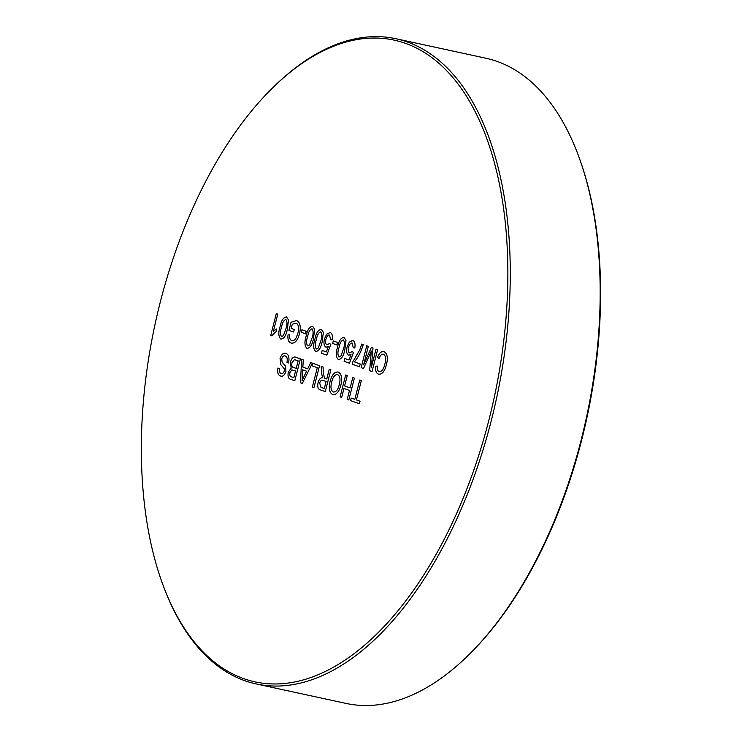 <?xml version="1.0" encoding="UTF-8"?>
<svg xmlns="http://www.w3.org/2000/svg" width="742" height="742" viewBox="0 0 742 742"><rect width="100%" height="100%" fill="white"/><g stroke="black" fill="none" stroke-linecap="round" stroke-linejoin="round"><path stroke-width="1.11" d="M579.483 158.528L580.012 160.022A328.326 173.498 102.2 0 1 581.765 439.635A328.326 173.498 102.2 0 1 473.804 649.751L472.7 650.882A330.088 174.435 -77.8 0 0 581.246 439.644A330.088 174.435 -77.8 0 0 579.483 158.528A330.088 174.435 -77.8 0 0 485.889 58.228L396.033 38.742A330.088 174.435 102.2 0 1 491.389 420.157A330.088 174.435 102.2 0 1 256.111 683.92A330.088 174.435 102.2 0 1 165.206 590.79L164.603 589.25A328.326 173.498 -77.8 0 0 329.374 669.423A328.326 173.498 -77.8 0 0 489.043 419.527A328.326 173.498 -77.8 0 0 465.048 94.021A328.326 173.498 -77.8 0 0 273.538 86.99A328.326 173.498 -77.8 0 0 160.179 302.495A328.326 173.498 -77.8 0 0 164.603 589.25M256.111 683.92L345.967 703.407A330.088 174.435 -77.8 0 0 472.7 650.882M286.523 316.955L288.517 319.96L287.33 329.318C286.134 335.523 283.982 338.788 280.884 339.103C278.445 336.812 278.176 332.685 280.077 326.73C281.274 320.525 283.425 317.27 286.523 316.955L286.199 316.862M280.884 339.103L280.884 339.103C278.445 336.812 278.185 332.685 280.077 326.73L280.077 326.73C281.274 320.525 283.425 317.27 286.533 316.955M305.509 333.798L301.298 332.305L301.938 329.782L306.149 331.275L305.509 333.798L301.298 332.305L301.938 329.782M315.721 351.504L315.721 351.504C313.291 349.204 313.022 345.086 314.914 339.131C316.12 332.926 318.262 329.661 321.369 329.355L323.354 332.36L322.176 341.71C320.971 347.915 318.819 351.179 315.721 351.504C313.282 349.204 313.013 345.086 314.914 339.131C316.111 332.926 318.262 329.661 321.36 329.355L321.036 329.262M336.859 344.956L332.648 343.463L333.297 340.94L337.499 342.433L336.859 344.956L332.648 343.463L333.297 340.94M349.463 363.209L344.093 361.298L344.807 358.488L349 359.981L351.012 354.518L348.629 355.26C346.625 353.999 346.115 351.244 347.108 346.996L349.278 342.183L352.83 340.55C354.834 341.468 355.483 343.945 354.778 347.97L353.248 347.729L352.181 343.073C350.567 342.869 349.38 344.288 348.601 347.349C347.859 350.317 348.211 352.162 349.668 352.877L352.107 351.606L353.489 352.404L349.463 363.209L344.093 361.298L344.807 358.488L348.99 359.981L351.012 354.518L348.619 355.26C346.625 353.999 346.115 351.244 347.108 346.996L349.278 342.183L352.469 340.448M373.013 348.035L371.297 367.615L376.018 349.102L377.613 349.677L372.039 371.547L369.637 370.694L371.325 351.049L363.534 368.514L361.15 367.67L366.724 345.8L368.32 346.366L363.608 364.869L371.343 347.442L373.013 348.035L371.297 367.615L376.018 349.111M281.079 373.43C282.359 374.079 283.444 373.282 284.307 371.019L284.39 368.941L280.689 364.424L280.068 358.432C281.552 354.249 283.472 352.571 285.837 353.405C288.666 354.361 289.584 357.542 288.573 362.949L286.978 362.374C287.636 358.84 287.061 356.707 285.262 355.956L285.262 355.956C283.824 355.362 282.646 356.336 281.71 358.85L282.155 362.235L285.485 366.056L285.948 371.38C284.538 375.331 282.721 376.862 280.495 375.971C278.065 375.22 277.211 372.567 277.944 368.032L279.539 368.598C279.085 371.39 279.595 372.994 281.079 373.43L281.079 373.43C282.359 374.079 283.435 373.282 284.307 371.019L284.39 368.941L280.689 364.424L280.068 358.432C281.552 354.249 283.481 352.571 285.837 353.405L285.364 353.275L285.837 353.405M285.958 371.38C284.548 375.331 282.721 376.862 280.495 375.971L280.986 376.111L280.495 375.971C278.065 375.22 277.211 372.567 277.944 368.032M302.857 367.114L307.68 368.83L310.685 362.56L312.382 363.163L302.309 383.428L300.51 382.789L301.586 359.323L303.283 359.926L302.857 367.114L307.68 368.83L310.685 362.56M325.126 378.401L326.768 378.986L329.262 369.164L330.858 369.739L325.284 391.609L320.377 389.856C318.012 389.355 317.251 386.944 318.077 382.612C319.125 379.181 320.627 377.576 322.584 377.799L321.546 373.003L321.221 366.307L323.058 366.956L323.289 372.076L324.365 378.021L325.126 378.401L326.758 378.977L329.262 369.164M344.622 385.951L350.141 387.908L352.775 377.539L354.379 378.105L348.805 399.975L347.2 399.409L349.491 390.431L343.973 388.474L341.691 397.443L340.096 396.877L345.67 375.007L347.265 375.573L344.622 385.951L350.131 387.908L352.784 377.539M359.397 403.741L350.549 400.597L351.189 398.074L354.815 399.363L359.749 380.015L361.345 380.581L356.41 399.929L360.037 401.218L359.397 403.741L350.539 400.597L351.189 398.074L354.815 399.363L359.749 380.015M340.921 384.931C339.085 391.887 336.312 395.087 332.611 394.521L333.13 394.661L332.611 394.521C329.327 392.611 328.493 388.224 330.116 381.36C331.971 374.608 334.716 371.51 338.333 372.085C341.561 373.931 342.424 378.207 340.921 384.931C339.085 391.887 336.312 395.087 332.611 394.521C329.327 392.611 328.493 388.224 330.116 381.36L330.116 381.36C331.971 374.608 334.716 371.51 338.333 372.094L338.333 372.085M313.968 387.574L312.373 387.009L317.298 367.661L311.928 365.75L312.567 363.228L319.542 365.704L313.968 387.574L312.363 387.009L317.298 367.661L311.928 365.75L312.577 363.228M294.806 380.757L290.567 379.255C288.36 378.67 287.59 376.342 288.267 372.252L291.161 368.153L290.363 362.161C291.838 357.802 293.758 356.206 296.123 357.375L300.38 358.887L294.806 380.757L290.567 379.255C288.35 378.67 287.59 376.342 288.267 372.252L291.161 368.153L290.363 362.161C291.838 357.802 293.758 356.206 296.132 357.375L296.123 357.375M384.792 364.35C386.239 359.276 385.821 355.91 383.558 354.231L383.558 354.231C381.731 353.851 380.21 355.297 378.986 358.581L377.567 357.292C379.375 352.886 381.536 351.003 384.05 351.662C387.38 353.489 388.159 357.904 386.397 364.906C384.606 371.594 381.935 374.664 378.364 374.098C376.157 373.189 375.239 370.555 375.619 366.186L377.381 366.094C377.047 369.099 377.613 370.935 379.079 371.603L379.088 371.603C381.694 371.825 383.595 369.405 384.792 364.35L384.801 364.35C386.239 359.276 385.831 355.91 383.558 354.24C381.731 353.851 380.21 355.297 378.986 358.581L377.567 357.292C379.375 352.886 381.536 351.003 384.05 351.662L384.05 351.662M378.364 374.098L378.364 374.098C376.157 373.189 375.239 370.555 375.619 366.196L377.39 366.094M363.246 344.557C361.141 351.578 358.191 357.356 354.388 361.901L360.195 363.97L359.48 366.771L352.227 364.183L352.802 361.92L359.777 349.807L361.79 344.047L363.246 344.557M338.361 359.564L338.361 359.564C335.931 357.264 335.662 353.136 337.564 347.182C338.76 340.986 340.912 337.721 344.01 337.415L346.004 340.42L344.817 349.77C343.62 355.975 341.468 359.239 338.361 359.564C335.931 357.264 335.662 353.136 337.554 347.182C338.76 340.977 340.912 337.721 344.01 337.406L343.676 337.313M326.823 355.149L321.453 353.238L322.167 350.437L326.35 351.921L328.372 346.468L325.979 347.2C323.985 345.939 323.475 343.184 324.467 338.946L326.638 334.123L330.181 332.49C332.184 333.408 332.833 335.885 332.128 339.91L330.607 339.678L329.531 335.013C327.927 334.809 326.73 336.237 325.951 339.289C325.219 342.257 325.571 344.103 327.027 344.826L329.457 343.546L330.839 344.344L326.823 355.149L321.453 353.238L322.167 350.437L326.35 351.921L328.372 346.458L325.979 347.2C323.976 345.939 323.475 343.184 324.458 338.946L326.638 334.123L330.19 332.49M307.012 348.406L307.012 348.406C304.582 346.106 304.313 341.979 306.205 336.033C307.411 329.828 309.553 326.563 312.66 326.257L314.645 329.262L313.467 338.612C312.261 344.817 310.11 348.081 307.012 348.406C304.572 346.106 304.303 341.979 306.205 336.024C307.401 329.828 309.553 326.563 312.651 326.257L312.326 326.155M292.265 324.263L291.207 328.409L294.259 329.494L293.609 332.017L288.963 330.366L291.031 322.269L296.577 320.535C300.111 322.223 301.085 326.61 299.518 333.696C297.561 340.726 294.713 343.834 290.985 343.008C288.555 342.22 287.562 339.521 288.007 334.92L289.649 334.725C289.315 337.962 289.983 339.892 291.652 340.495L291.662 340.495C293.34 341.144 294.899 340.133 296.355 337.452L297.894 333.241C299.258 327.918 298.646 324.532 296.067 323.104L292.265 324.263L296.067 323.104C298.646 324.542 299.258 327.918 297.894 333.241L296.355 337.452C294.908 340.133 293.34 341.144 291.662 340.495M296.577 320.535L291.031 322.269L288.963 330.366L293.619 332.017M299.518 333.696C297.561 340.726 294.722 343.834 290.985 343.008L291.541 343.166L290.985 343.008C288.564 342.22 287.571 339.521 288.007 334.92L289.649 334.725M271.655 335.82L270.719 335.486L276.293 313.625L277.749 314.135L273.399 331.182L276.84 328.882L276.182 331.47L271.655 335.82L270.719 335.495L276.293 313.625M273.538 86.99L274.726 85.84A330.088 174.435 102.2 0 1 396.033 38.742M348.805 399.975L347.2 399.409L349.491 390.431L343.973 388.474L341.691 397.443L340.096 396.877L345.67 375.007M333.241 391.989C336.052 392.249 338.083 389.689 339.335 384.328C340.578 379.338 340.031 376.101 337.703 374.617L337.703 374.617C334.985 374.358 332.991 376.806 331.711 381.954C330.375 387.055 330.895 390.403 333.241 391.989L333.241 391.989C336.061 392.249 338.083 389.689 339.335 384.328C340.578 379.338 340.031 376.101 337.703 374.617C334.985 374.358 332.991 376.806 331.702 381.945M325.284 391.609L320.377 389.856C318.012 389.355 317.251 386.944 318.086 382.612L318.077 382.612C319.125 379.181 320.627 377.576 322.584 377.799L321.546 373.003L321.221 366.307M320.961 387.315L324.337 388.511L326.118 381.509L323.085 380.423C321.703 379.663 320.572 380.553 319.691 383.113L320.961 387.315L324.328 388.511L326.118 381.509L323.085 380.423C321.703 379.663 320.572 380.553 319.691 383.113M302.309 383.428L300.51 382.789L301.586 359.323M303.858 376.825L306.557 371.176L302.69 369.804L302.05 380.59L306.557 371.176L302.69 369.804L302.05 380.581L303.858 376.825M293.711 367.531L296.206 368.412L298.136 360.844L294.463 359.647L291.949 362.773C291.448 365.695 292.042 367.281 293.711 367.531L296.206 368.412L298.136 360.844L294.463 359.647M291.699 376.899L293.851 377.669L295.566 370.935L291.81 369.878L289.927 372.549C289.463 375.331 290.057 376.788 291.689 376.899L293.851 377.669L295.566 370.935L291.801 369.878M288.582 362.949L286.978 362.374C287.636 358.85 287.061 356.707 285.262 355.956L285.262 355.956C283.834 355.372 282.646 356.336 281.71 358.85M379.088 371.603C381.694 371.825 383.605 369.405 384.801 364.35M372.039 371.547L369.637 370.694L371.325 351.049L369.887 354.324M363.534 368.514L361.15 367.67L366.724 345.8M368.329 346.366L363.608 364.878L371.343 347.442M359.48 366.771L352.227 364.183L352.802 361.92L359.777 349.807L361.79 344.047M353.257 347.729L352.172 343.073C350.576 342.869 349.38 344.297 348.601 347.349M349.668 352.877L352.107 351.606M339.02 357.041L340.912 356.077L343.361 349.259C344.817 345.095 344.817 341.988 343.37 339.938L343.361 339.938C341.199 340.708 339.743 343.296 339.011 347.71C337.554 351.893 337.554 355.001 339.02 357.041L340.912 356.077L343.361 349.259C344.817 345.095 344.817 341.988 343.361 339.938C341.199 340.708 339.743 343.296 339.011 347.71M330.607 339.678L329.531 335.013C327.927 334.809 326.74 336.237 325.961 339.289M327.027 344.826L329.467 343.546M316.38 348.981L318.262 348.026L320.72 341.199C322.176 337.044 322.176 333.937 320.72 331.878L320.72 331.878C318.55 332.648 317.103 335.236 316.37 339.65C314.905 343.834 314.914 346.95 316.38 348.981L318.262 348.026L320.72 341.199C322.167 337.044 322.167 333.928 320.72 331.878C318.55 332.648 317.103 335.236 316.361 339.65M307.67 345.883L309.553 344.928L312.011 338.102C313.467 333.946 313.467 330.83 312.011 328.78L312.011 328.78C309.841 329.55 308.394 332.138 307.652 336.553C306.196 340.736 306.205 343.843 307.67 345.883L309.553 344.928L312.011 338.102C313.458 333.946 313.458 330.83 312.011 328.78C309.841 329.55 308.394 332.138 307.652 336.553M281.543 336.59L283.425 335.625L285.883 328.808C287.33 324.644 287.339 321.536 285.883 319.477L285.883 319.477C283.713 320.247 282.266 322.844 281.524 327.259C280.068 331.442 280.077 334.549 281.543 336.59L283.425 335.625L285.883 328.808C287.33 324.644 287.33 321.536 285.883 319.477C283.713 320.247 282.257 322.844 281.524 327.259M277.749 314.135L273.399 331.182M273.408 331.182L276.84 328.882"/></g></svg>
